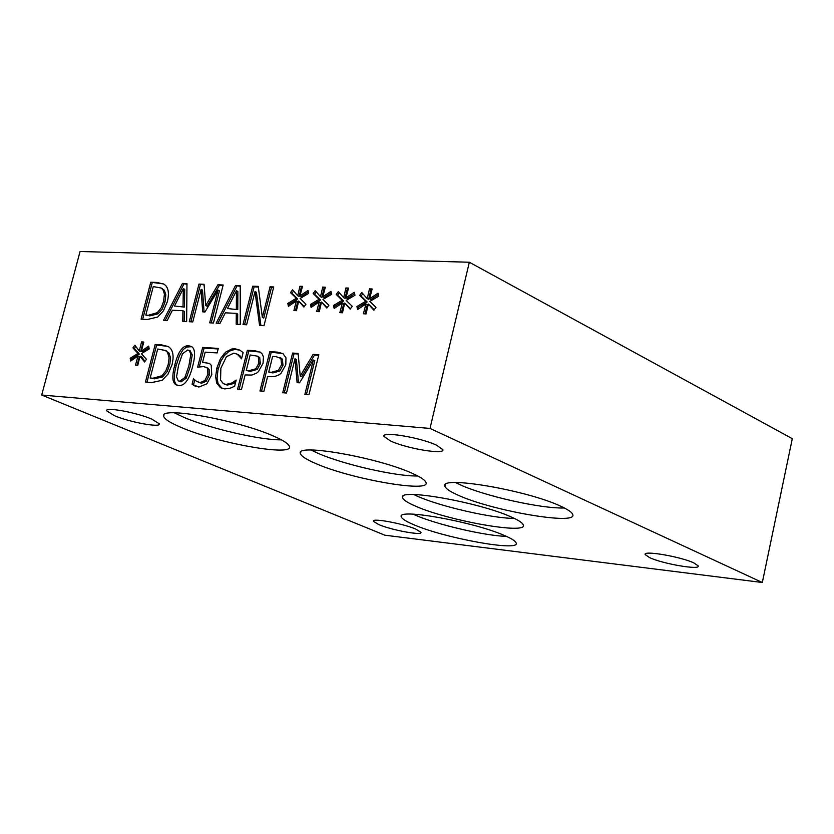 <?xml version="1.0" encoding="UTF-8"?>
<svg xmlns="http://www.w3.org/2000/svg" width="834" height="834" viewBox="0 0 834 834"><rect width="100%" height="100%" fill="white"/><g stroke="black" fill="none" stroke-linecap="round" stroke-linejoin="round"><path stroke-width="1.25" d="M300.24 376.04L313.136 354.356L318.828 354.711L308.955 394.753L304.858 394.43L313.365 359.986L299.573 382.806L297.102 382.629L294.996 358.797L286.5 393.012L282.736 392.72L292.598 353.074L298.113 353.418L300.24 376.04L301.658 376.697L314.543 355.023L318.682 355.284M284.29 392.835L294.016 353.731L298.165 353.991M298.468 382.723L296.414 359.454L294.996 358.797M306.412 394.555L314.772 360.642L313.365 359.986M292.598 353.074L294.016 353.731M313.136 354.356L314.543 355.023M262.356 317.441L270.06 286.823L273.719 286.969L263.982 325.708L259.582 325.479L255.006 291.587L246.614 324.791L243.007 324.593L252.733 286.156L258.238 286.364L262.356 317.441L263.763 318.108L271.457 287.511L273.562 287.594M244.56 324.676L254.13 286.844L258.321 287M260.906 325.541L256.413 292.265L255.006 291.587M252.733 286.156L254.13 286.844M270.06 286.823L271.457 287.511M235.511 285.489L240.223 285.676L240.255 324.447L236.189 324.228L236.293 313.365L225.316 312.823L219.999 323.373L216.152 323.165L235.511 285.489L240.223 286.302M217.862 323.258L236.919 286.166M227.463 308.538L237.753 309.633L237.857 291.441L236.449 290.764L227.463 308.538L237.753 309.633M236.293 313.365L237.7 314.032L237.607 324.311M236.345 308.966L236.449 290.764M322.768 296.821L330.962 291.347L331.598 294.308L322.946 299.448L328.898 305.244L326.834 308.1L321.507 302.033L319.266 311.697L316.68 311.582L319.193 301.929L311.103 307.412L310.467 304.452L319.068 299.281L313.177 293.537L315.252 290.691L320.506 296.727L322.737 287.094L325.323 287.198L322.768 296.821L324.165 297.519L331.275 292.776M320.506 296.727L321.903 297.425L324.134 287.793L325.156 287.834M312.197 306.672L311.864 305.14L320.475 299.979L314.574 294.225L316.284 291.879M318.244 311.655L320.59 302.627L319.193 301.929M327.189 307.6L321.507 302.033M313.177 293.537L314.574 294.225M322.737 287.094L324.134 287.793M319.068 299.281L320.475 299.979M310.467 304.452L311.864 305.14M167.342 301.679L163.433 310.821L157.709 317.024L147.326 319.505L141.113 319.172L150.766 282.215L156.917 282.445L164.058 284.175L165.883 285.77C168.635 289.106 169.125 294.412 167.342 301.679M145.814 315.096L148.546 315.231L157.345 312.646L161.212 307.798L163.568 301.439L164.434 294.089L163.005 289.763L161.118 288.011L153.248 286.594L145.814 315.096L149.964 315.877L158.095 313.793L162.15 309.289L164.976 302.096L165.841 294.746L164.413 290.42L161.025 287.949M150.766 282.215L163.693 283.956M142.677 319.255L152.174 282.872M162.567 289.221L163.975 289.878M156.688 313.146L158.095 313.793M369.587 298.77L378.021 293.203L378.699 296.226L369.796 301.439L375.998 307.339L373.882 310.238L368.326 304.066L366.084 313.907L363.416 313.772L365.938 303.962L357.609 309.529L356.931 306.516L365.792 301.272L359.642 295.413L361.768 292.526L367.252 298.676L369.483 288.877L372.162 288.981L369.587 298.77L370.984 299.479L378.344 294.621M367.252 298.676L368.649 299.385L370.88 289.586L371.985 289.627M358.693 308.809L358.328 307.225L367.179 301.971L361.039 296.122L362.821 293.704M364.969 313.855L367.325 304.671L365.938 303.962M374.226 309.779L368.326 304.066M359.642 295.413L361.039 296.122M369.483 288.877L370.88 289.586M365.792 301.272L367.179 301.971M356.931 306.516L358.328 307.225M182.448 283.435L186.972 283.612L186.649 321.59L182.75 321.392L182.938 310.738L172.398 310.217L167.196 320.558L163.506 320.36L182.448 283.435L186.962 284.227M165.205 320.454L183.845 284.102M174.504 306.026L184.439 307.089L184.71 289.273L183.303 288.606L174.504 306.026L184.439 307.089M182.938 310.738L184.356 311.395L184.168 321.465M183.032 306.432L183.303 288.606M146.982 382.191L156.604 345.088L167.947 346.35M150.183 378.011L152.956 378.219L161.879 375.78L165.81 370.911L168.187 364.458L169.104 357.869L167.603 352.48L165.413 350.468L157.699 349.008L150.183 378.011L154.384 378.834L162.64 376.895L167.227 371.526L169.907 363.864L170.48 357.577L169.021 353.116L165.309 350.405M161.212 376.28L162.64 376.895M167.165 351.917L168.583 352.553M155.187 344.452L161.421 344.849L168.322 346.558L170.522 348.466C173.316 351.948 173.816 357.39 172.012 364.792L168.061 374.059L162.255 380.273L151.725 382.556L145.429 382.076L155.187 344.452L156.604 345.088M218.049 290.107L204.976 311.979L202.693 311.864L201.119 289.419L192.758 321.924L189.297 321.736L198.982 284.081L204.069 284.269L205.696 305.578L217.914 284.811L223.168 285.009L213.452 323.019L209.678 322.821L218.049 290.107L219.446 290.785L211.242 322.904M204.069 311.937L202.516 290.096L201.119 289.419M217.914 284.811L223.012 285.624M205.696 305.578L207.103 306.245L219.321 285.489M198.982 284.081L204.111 284.894M190.85 321.82L200.389 284.748M177.194 385.225C173.68 383.035 173.347 376.499 176.193 365.615L179.393 355.868L183.136 349.623L186.587 347.038L191.757 346.683M178.82 381.065L181.114 381.847L186.284 378.136L190.277 366.574L192.237 354.857L190.058 350.801M176.558 376.791L178.184 380.794L179.696 381.221L184.867 377.51L188.849 365.938L190.819 354.221L189.255 350.447L187.713 349.999L182.51 353.731L178.559 365.25L176.558 376.791M174.765 364.979C178.153 351.573 182.834 345.172 188.797 345.776L191.643 346.61C195.156 348.81 195.5 355.336 192.685 366.209C189.276 379.699 184.575 386.121 178.601 385.464L175.88 384.672C172.252 382.545 171.887 375.978 174.765 364.979L176.193 365.615M298.676 301.043L296.435 310.623L293.891 310.509L296.404 300.938L288.428 306.38L287.813 303.44L296.299 298.311L290.513 292.619L292.567 289.794L297.717 295.778L299.948 286.229L302.492 286.323L299.938 295.872L308.027 290.441L308.632 293.38L300.104 298.478L305.942 304.212L303.899 307.048L298.676 301.043L304.264 306.547M295.455 310.582L297.801 301.627L296.404 300.938M289.523 305.63L289.21 304.129L297.696 298.999L291.91 293.307L293.599 290.993M287.813 303.44L289.21 304.129M296.299 298.311L297.696 298.999M290.513 292.619L291.91 293.307M299.938 295.872L301.335 296.57L308.319 291.879M299.948 286.229L302.325 286.959M297.717 295.778L299.114 296.477L301.345 286.927M202.558 362.373L209.386 363.384L211.2 365.188L211.773 374.706L206.884 383.807L198.909 387.049L192.049 384.286L193.436 378.844L196.522 381.326L200.118 382.587L204.83 380.554L207.885 374.393L207.687 368.722L206.457 367.429L203.475 366.616L197.616 367.158L202.662 347.434L218.299 348.414L217.153 352.928L205.174 352.156L202.558 362.373L209.511 363.457M199.284 366.866L204.08 348.08L218.164 348.966M198.607 382.316L201.547 383.213L206.259 381.19L209.313 375.019L209.105 369.358L206.895 367.627M195.573 386.33L193.478 384.912L194.739 379.981M207.687 368.722L209.105 369.358M202.662 347.434L204.08 348.08M204.83 380.554L206.259 381.19M192.049 384.286L193.478 384.912M344.713 303.044L342.472 312.792L339.845 312.667L342.367 302.94L334.163 308.465L333.506 305.473L342.232 300.271L336.217 294.465L338.312 291.608L343.681 297.696L345.912 287.98L348.539 288.074L345.985 297.79L354.294 292.265L354.95 295.257L346.173 300.438L352.25 306.276L350.155 309.164L344.713 303.044L350.509 308.684M341.408 312.74L343.764 303.639L342.367 302.94M335.247 307.736L334.903 306.172L343.629 300.97L337.614 295.163L339.355 292.786M333.506 305.473L334.903 306.172M342.232 300.271L343.629 300.97M336.217 294.465L337.614 295.163M345.985 297.79L347.371 298.489L354.606 293.693M345.912 287.98L348.372 288.72M343.681 297.696L345.078 298.395L347.309 288.689M239.129 389.332L248.813 350.895L260.135 352.052M246.259 370.504L248.928 370.692L255.798 368.795L258.936 363.103L258.3 356.994L257.331 356.139L250.169 354.961L246.259 370.504L250.346 371.338L257.226 369.431L260.354 363.749L259.718 357.65L257.675 356.295M255.798 368.795L257.226 369.431M247.396 350.238L254.777 350.697L260.26 352.136L262.251 354.096L263.429 356.921L263.085 363.217L258.311 371.745L256.507 373.184L251.785 375.071L245.133 374.935L241.464 389.52L237.565 389.217L247.396 350.238L248.813 350.895M140.029 356.128L137.777 365.292L135.494 365.136L137.996 355.982L130.688 361.059L130.208 358.224L137.964 353.46L132.919 347.872L134.827 345.203L139.299 351.051L141.551 341.909L143.834 342.055L141.3 351.187L148.692 346.11L149.171 348.956L141.384 353.689L146.471 359.318L144.563 361.998L140.029 356.128L141.457 356.754L145.012 361.362M137.057 365.24L139.414 356.608L137.996 355.982M131.866 360.246L131.636 358.849L139.382 354.085L134.337 348.497L135.796 346.464M130.208 358.224L131.636 358.849M137.964 353.46L139.382 354.085M132.919 347.872L134.337 348.497M141.3 351.187L142.718 351.812L148.932 347.549M141.551 341.909L143.677 342.586M139.299 351.051L140.727 351.677L142.968 342.545M261.522 391.073L271.227 352.302L282.789 353.501M268.725 372.089L271.436 372.277L278.42 370.359L281.59 364.625L280.922 358.464L275.939 356.618L272.645 356.41L268.725 372.089L272.854 372.923L279.838 371.015L283.007 365.271L282.33 359.12L280.266 357.765M278.42 370.359L279.838 371.015M269.809 351.646L277.315 352.115L282.945 353.606L285.968 357.755L285.812 364.739L280.985 373.34L279.15 374.789L274.365 376.697L267.61 376.561L263.93 391.261L259.968 390.948L269.809 351.646L271.227 352.302M222.105 388.404L218.133 383.744L217.069 378.344L217.976 369.942L220.854 361.237L224.283 355.659L229.204 351.229L234.708 349.415L239.994 350.176M232.008 382.952L236.178 380.085L234.615 386.278L230.184 388.196L224.711 388.925L220.395 387.612L216.704 383.119L215.631 376.645L216.882 367.93L220.489 358.568L225.597 352.167L231.675 349.008L234.959 348.758L239.817 350.082L243.121 352.594L241.547 358.818L237.356 354.231L233.822 353.147L226.41 356.712L220.864 368.211L220.562 380.106L223.293 383.64L225.889 384.453L232.008 382.952L233.437 383.588L235.668 382.087M241.766 357.942L237.2 354.137M224.586 384.213L227.317 385.089L233.437 383.588M469.323 262.23L80.064 251.503L41.7 395.035L430.01 428.436L469.323 262.23L792.3 438.663L762.328 582.497L384.87 535.199L41.7 395.035M174.296 412.799L183.678 417.25C209.73 428.499 260.437 440.248 281.371 439.831M181.082 427.404C170.292 422.848 164.486 419.158 163.672 416.322C158.46 405.908 237.554 419.919 273.489 436.067C283.372 440.373 288.679 443.844 289.408 446.471C293.714 456.834 217.351 443.177 181.082 427.404M311.092 450.026L318.056 453.321C343.222 464.455 396.129 476.516 417.771 475.974M315.575 463.454C306.266 459.451 301.22 456.167 300.448 453.613C294.704 442.958 377.677 457.386 412.257 473.347C420.701 477.111 425.288 480.175 425.997 482.542C430.74 493.134 350.53 479.039 315.575 463.454M413.758 494.541L417.917 496.449C441.071 506.707 492.456 518.435 514.307 518.394M415.624 506.186C407.618 502.746 403.27 499.941 402.582 497.752C396.817 487.765 479.289 502.193 511.461 517.09C518.706 520.301 522.647 522.928 523.283 524.951C528.037 534.875 448.16 520.739 415.624 506.186M413.111 514.171L415.957 515.422C437.579 524.794 485.107 535.824 506.457 536.387M413.768 524.701C406.106 521.479 401.967 518.873 401.331 516.882C396.014 507.823 474.192 521.823 504.81 535.668C511.784 538.691 515.558 541.13 516.142 542.976C520.531 551.972 444.72 538.253 413.768 524.701M455.572 482.552L460.504 484.919C485.117 496.199 541.746 508.823 564.399 507.989M458.106 495.177C450.099 491.633 445.721 488.693 444.97 486.347C438.496 475.151 527.359 490.194 560.917 506.311C568.079 509.605 572.02 512.337 572.718 514.495C578.045 525.649 492.081 510.888 458.106 495.177M114.414 415.676L106.627 410.828C104.73 406.658 136.369 412.423 151.788 419.095L159.304 423.818C161.045 427.978 129.885 422.285 114.414 415.676M390.552 440.988L384.005 436.443C381.221 430.99 420.503 437.485 436.547 445.2L442.791 449.599C445.346 455.051 406.679 448.609 390.552 440.988M649.54 557.592L645.193 554.62C642.472 550.096 680.951 556.664 694.044 563.013L698.183 565.879C700.685 570.383 662.707 563.867 649.54 557.592M378.772 524.586L373.413 521.292C371.432 517.695 402.791 523.45 415.759 529.1L420.93 532.311C422.744 535.887 391.792 530.195 378.772 524.586M430.01 428.436L762.328 582.497M148.546 315.231L149.964 315.877M156.917 282.445L158.314 283.112M163.568 301.439L164.976 302.096M152.956 378.219L154.384 378.834M168.187 364.458L169.615 365.083M161.421 344.849L162.838 345.484M179.696 381.221L181.114 381.847M184.867 377.51L186.284 378.136M190.819 354.221L192.237 354.857M188.797 345.776L190.215 346.423M205.195 362.331L206.623 362.967M207.885 374.393L209.313 375.019M200.118 382.587L201.547 383.213M248.928 370.692L250.346 371.338M258.936 363.103L260.354 363.749M258.3 356.994L259.718 357.65M254.777 350.697L256.194 351.354M271.436 372.277L272.854 372.923M281.59 364.625L283.007 365.271M280.922 358.464L282.33 359.12M277.315 352.115L278.733 352.772M216.704 383.119L218.133 383.744M216.882 367.93L218.299 368.576M224.21 353.48L225.628 354.127M234.959 348.758L236.366 349.404M238.774 355.347L240.192 355.993M225.889 384.453L227.317 385.089M161.118 288.011L162.526 288.668M165.413 350.468L166.842 351.104M189.255 350.447L190.673 351.083M177.069 385.183L175.88 384.672M207.875 368.065L206.457 367.429M194.937 385.975L193.509 385.35M257.331 356.139L258.748 356.796M279.963 357.63L281.381 358.286M221.823 388.237L220.395 387.612M238.774 354.877L237.356 354.231M164.048 414.863L163.672 416.322M300.813 452.101L300.448 453.613M402.895 496.397L402.582 497.752M401.602 515.725L401.331 516.882M445.346 484.731L444.97 486.347M106.773 410.255L106.627 410.828M384.213 435.577L384.005 436.443M645.328 553.995L645.193 554.62"/></g></svg>
